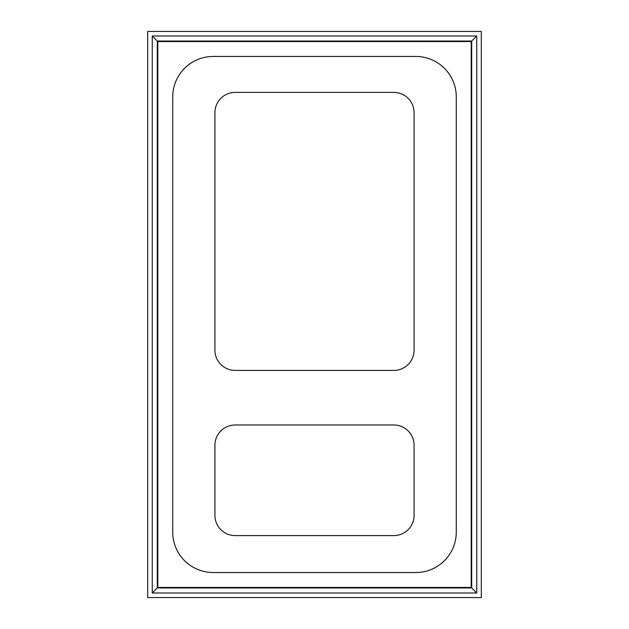 <?xml version="1.0" encoding="UTF-8"?>
<svg xmlns="http://www.w3.org/2000/svg" width="629" height="629" viewBox="0 0 629 629"><rect width="100%" height="100%" fill="white"/><g stroke="black" fill="none" stroke-linecap="round" stroke-linejoin="round"><path stroke-width="0.94" d="M414.071 445.206A20.214 20.214 0 0 0 393.856 424.992L235.144 424.992A20.214 20.214 0 0 0 214.929 445.206L214.929 515.363A20.214 20.214 0 0 0 235.144 535.586L393.856 535.586A20.214 20.214 0 0 0 414.071 515.363L414.071 445.206L414.071 515.363A20.214 20.214 0 0 1 393.856 535.586L235.144 535.586A20.214 20.214 0 0 1 214.929 515.363L214.929 445.206A20.214 20.214 0 0 1 235.144 424.992L393.856 424.992A20.214 20.214 0 0 1 414.071 445.206M214.929 350.188A20.214 20.214 0 0 0 235.144 370.402L393.856 370.402A20.214 20.214 0 0 0 414.071 350.188L414.071 112.622A20.214 20.214 0 0 0 393.856 92.408L235.144 92.408A20.214 20.214 0 0 0 214.929 112.622L214.929 350.188L214.929 112.622A20.214 20.214 0 0 1 235.144 92.408L393.856 92.408A20.214 20.214 0 0 1 414.071 112.622L414.071 350.188A20.214 20.214 0 0 1 393.856 370.402L235.144 370.402A20.214 20.214 0 0 1 214.929 350.188M157.808 41.561L157.808 587.439L471.192 587.439L471.192 41.561L157.808 41.561M213.16 56.468L415.84 56.468A40.437 40.437 0 0 1 456.277 96.905L456.277 532.095L456.277 96.905A40.437 40.437 0 0 0 415.84 56.468L213.16 56.468A40.437 40.437 0 0 0 172.723 96.905A40.437 40.437 0 0 1 213.16 56.468M415.84 572.532A40.437 40.437 0 0 0 456.277 532.095A40.437 40.437 0 0 1 415.84 572.532L213.16 572.532A40.437 40.437 0 0 1 172.723 532.095L172.723 96.905L172.723 532.095A40.437 40.437 0 0 0 213.16 572.532L415.84 572.532M481.295 597.55L481.295 31.45L147.705 31.45L147.705 597.55L481.295 597.55M157.557 41.31L471.443 41.31L471.443 587.69L157.557 587.69L157.557 41.31L152.249 36.002L476.751 36.002L471.443 41.31M157.557 587.69L152.249 592.998L152.249 36.002M476.751 36.002L476.751 592.998L471.443 587.69M476.751 592.998L152.249 592.998M471.443 41.05L157.557 41.05M157.305 41.31L157.305 587.69M471.695 587.69L471.695 41.31M157.557 587.95L471.443 587.95"/></g></svg>
